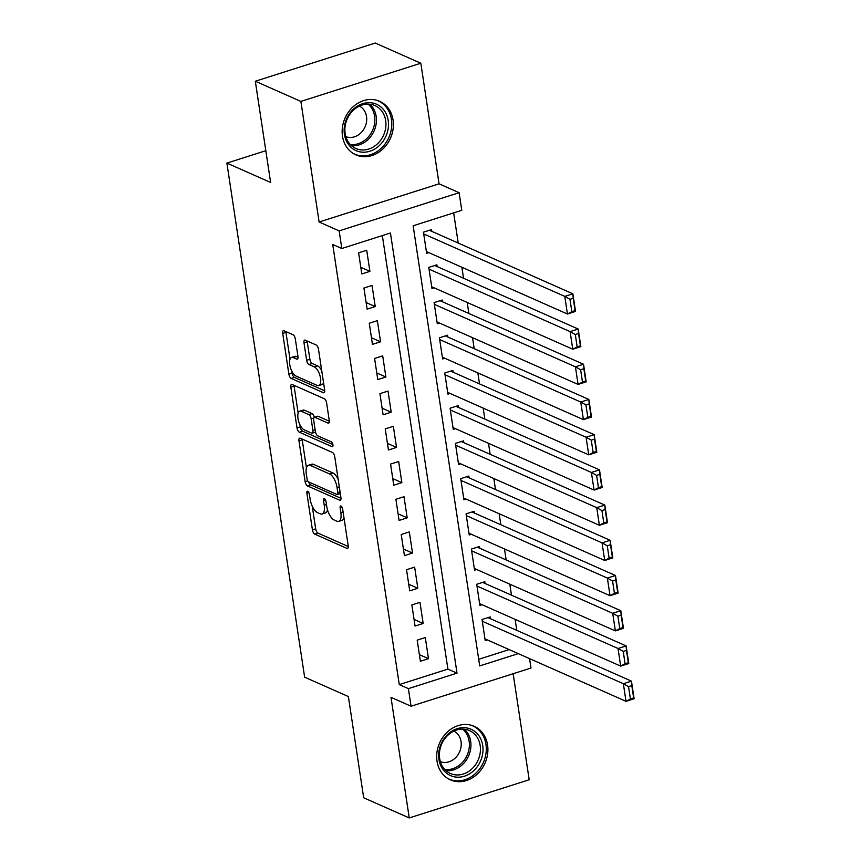 <?xml version="1.0" encoding="UTF-8"?>
<svg xmlns="http://www.w3.org/2000/svg" width="861" height="861" viewBox="0 0 861 861"><rect width="100%" height="100%" fill="white"/><g stroke="black" fill="none" stroke-linecap="round" stroke-linejoin="round"><path stroke-width="1.29" d="M307.754 491.297A2.583 1.098 -107.7 0 0 307.345 491.254A2.583 1.098 -107.7 0 0 306.871 493.159L312.425 529.881A3.692 1.561 -107.7 0 0 314.739 534.132L346.94 548.392A3.692 1.561 -107.7 0 0 347.532 548.446A3.692 1.561 -107.7 0 0 348.199 545.723L342.646 509.002A2.583 1.098 -107.7 0 0 341.031 506.031A2.583 1.098 -107.7 0 0 340.612 505.988A2.583 1.098 -107.7 0 0 340.149 507.893L340.859 512.65A11.796 5.005 -107.7 0 1 338.717 521.357A11.796 5.005 -107.7 0 1 336.812 521.174L334.133 519.99A11.796 5.005 -107.7 0 1 326.728 506.386L326.018 501.64A2.583 1.098 -107.7 0 0 324.393 498.67A2.583 1.098 -107.7 0 0 323.973 498.627A2.583 1.098 -107.7 0 0 323.51 500.532L324.231 505.278A11.796 5.005 -107.7 0 1 322.079 513.995A11.796 5.005 -107.7 0 1 320.174 513.813L317.494 512.618A11.796 5.005 -107.7 0 1 310.1 499.025L309.379 494.268A2.583 1.098 -107.7 0 0 307.754 491.297M342.484 136.146A29.306 24.84 113.9 0 0 355.905 154.883A29.306 24.84 113.9 0 0 382.79 149.061A29.306 24.84 113.9 0 0 393.057 120.045A29.306 24.84 113.9 0 0 379.636 101.297A29.306 24.84 113.9 0 0 352.752 107.119A29.306 24.84 113.9 0 0 342.484 136.146M437.011 761.135A29.306 24.84 113.9 0 0 450.432 779.872A29.306 24.84 113.9 0 0 477.306 774.05A29.306 24.84 113.9 0 0 487.574 745.034A29.306 24.84 113.9 0 0 474.153 726.286A29.306 24.84 113.9 0 0 447.279 732.108A29.306 24.84 113.9 0 0 437.011 761.135M295.323 338.986A3.692 1.561 -107.7 0 0 293.009 334.735L283.979 330.742A3.692 1.561 -107.7 0 0 283.377 330.678A3.692 1.561 -107.7 0 0 282.709 333.401L288.876 374.18A3.692 1.561 -107.7 0 0 291.19 378.431L323.392 392.691A3.692 1.561 -107.7 0 0 323.984 392.745A3.692 1.561 -107.7 0 0 324.651 390.033L318.484 349.243A3.692 1.561 -107.7 0 0 316.181 344.992L305.268 340.16A3.692 1.561 -107.7 0 0 304.665 340.106A3.692 1.561 -107.7 0 0 303.998 342.829L306.634 360.285A3.692 1.561 -107.7 0 0 308.948 364.526L314.362 366.926A9.869 4.187 -107.7 0 1 320.217 376.601A9.869 4.187 -107.7 0 1 318.753 385.567A9.869 4.187 -107.7 0 1 317.16 385.416L295.958 376.031A9.869 4.187 -107.7 0 1 290.103 366.355A9.869 4.187 -107.7 0 1 291.567 357.39A9.869 4.187 -107.7 0 1 293.16 357.541L296.701 359.102A3.692 1.561 -107.7 0 0 297.293 359.166A3.692 1.561 -107.7 0 0 297.96 356.443L295.323 338.986M255.319 81.235L375.256 43.05L420.825 63.23L300.876 101.415L255.319 81.235L270.623 182.467L226.884 163.095L304.633 677.177L348.371 696.549L363.676 797.77L409.244 817.95L391.002 697.356L411.052 706.235L408.383 688.628L399.278 684.592L332.712 244.459L341.828 248.495L339.159 230.888L459.107 192.703L461.776 210.299L413.14 225.786L479.706 665.919L518.311 653.628M300.876 101.415L319.119 222.009L339.159 230.888M300.231 438.227A3.692 1.561 -107.7 0 0 299.639 438.163A3.692 1.561 -107.7 0 0 298.971 440.886L305.138 481.676A3.692 1.561 -107.7 0 0 307.442 485.916L339.643 500.176A3.692 1.561 -107.7 0 0 340.246 500.241A3.692 1.561 -107.7 0 0 340.913 497.518L334.746 456.728A3.692 1.561 -107.7 0 0 332.432 452.488L300.231 438.227M297.002 427.928L290.835 387.149A3.692 1.561 -107.7 0 1 291.513 384.426A3.692 1.561 -107.7 0 1 292.105 384.48L324.306 398.74A3.692 1.561 -107.7 0 1 326.62 402.991L329.257 420.437A3.692 1.561 -107.7 0 1 328.59 423.16A3.692 1.561 -107.7 0 1 327.987 423.106L314.932 417.327A3.692 1.561 -107.7 0 0 314.33 417.262A3.692 1.561 -107.7 0 0 313.662 419.985L315.417 431.565A3.692 1.561 -107.7 0 0 317.731 435.817L331.324 441.833A2.583 1.098 -107.7 0 1 332.852 444.362A2.583 1.098 -107.7 0 1 332.475 446.708A2.583 1.098 -107.7 0 1 332.055 446.676L299.316 432.179A3.692 1.561 -107.7 0 1 297.002 427.928L300.252 426.895L299.919 424.688M409.244 817.95L529.192 779.765L513.156 673.722M431.813 231.361L431.555 229.596L423.451 232.179L426.647 253.306L428.8 252.617M437.14 266.566L436.882 264.811L428.767 267.384L431.964 288.51L434.127 287.832M442.468 301.78L442.199 300.015L434.095 302.598L437.291 323.725L439.454 323.036M447.795 336.985L447.526 335.23L439.422 337.813L442.619 358.94L444.771 358.251M453.123 372.2L452.854 370.434L444.75 373.017L447.946 394.144L450.099 393.455M458.439 407.414L458.181 405.649L450.077 408.232L453.263 429.359L455.426 428.67M463.767 442.619L463.498 440.864L455.394 443.437L458.59 464.563L460.753 463.885M469.094 477.833L468.825 476.068L460.721 478.651L463.918 499.778L466.081 499.089M474.422 513.048L474.153 511.283L466.049 513.866L469.245 534.993L471.397 534.304M479.749 548.253L479.48 546.498L471.376 549.07L474.572 570.197L476.725 569.508M485.066 583.467L484.808 581.702L476.703 584.285L479.889 605.412L482.052 604.723M417.187 640.132L420.383 661.259L428.487 658.687L425.291 637.56L417.187 640.132M411.859 604.928L415.056 626.055L423.16 623.472L419.964 602.345L411.859 604.928M406.532 569.713L409.728 590.84L417.833 588.257L414.636 567.13L406.532 569.713M401.215 534.509L404.412 555.636L412.516 553.053L409.319 531.926L401.215 534.509M395.888 499.294L399.084 520.421L407.188 517.838L403.992 496.711L395.888 499.294M390.56 464.079L393.757 485.206L401.861 482.634L398.665 461.507L390.56 464.079M385.233 428.875L388.429 450.002L396.534 447.419L393.337 426.292L385.233 428.875M379.916 393.66L383.102 414.787L391.206 412.204L388.02 391.077L379.916 393.66M374.589 358.445L377.785 379.572L385.889 377L382.693 355.873L374.589 358.445M369.261 323.241L372.458 344.368L380.562 341.785L377.366 320.658L369.261 323.241M363.934 288.026L367.13 309.153L375.235 306.57L372.038 285.454L363.934 288.026M399.278 684.592L447.903 669.105L382.338 235.591M369.907 271.366L366.711 250.239L358.606 252.822L361.803 273.949L369.907 271.366L360.802 267.33M516.794 630.37L515.136 619.371M511.477 595.155L509.809 584.167M506.15 559.941L504.481 548.952M500.822 524.736L499.154 513.737M495.495 489.522L493.837 478.533M490.167 454.317L488.51 443.318M484.851 419.103L483.182 408.114M479.523 383.888L477.855 372.899M474.196 348.683L472.538 337.684M468.868 313.469L467.211 302.48M463.541 278.264L461.883 267.265M458.224 243.05L453.661 212.882M478.705 659.3L509.195 649.592M490.393 618.672L490.124 616.917L482.02 619.5L485.217 640.616L487.38 639.938M265.823 150.707L226.884 163.095M319.119 222.009L439.056 183.823L420.825 63.23M439.056 183.823L459.107 192.703M529.569 658.622L531 668.039L411.052 706.235M408.383 688.628L457.019 673.141L390.453 233.008L341.828 248.495M447.903 669.105L457.019 673.141M428.487 658.687L419.382 654.651M423.16 623.472L414.055 619.436M417.833 588.257L408.727 584.232M412.516 553.053L403.411 549.017M407.188 517.838L398.083 513.813M401.861 482.634L392.756 478.598M396.534 447.419L387.428 443.383M391.206 412.204L382.101 408.179M385.889 377L376.784 372.964M380.562 341.785L371.457 337.76M375.235 306.57L366.129 302.545M322.079 513.995L325.329 512.962A11.796 5.005 -107.7 0 0 327.481 509.766M338.717 521.357L341.957 520.324A11.796 5.005 -107.7 0 0 343.969 517.73M312.231 506.15L315.664 528.858A3.692 1.561 -107.7 0 0 317.978 533.099L348.274 546.52M338.179 479.437A11.796 5.005 -107.7 0 0 332.916 472.969L313.598 464.413L310.358 465.446A11.796 5.005 -107.7 0 0 308.453 465.263A11.796 5.005 -107.7 0 0 306.301 473.97L307.065 478.974A2.583 1.098 -107.7 0 0 308.679 481.956A3.692 1.561 -107.7 0 0 310.692 484.883L340.988 498.304M302.136 439.067A3.692 1.561 -107.7 0 0 302.211 439.853L306.441 467.857M340.31 493.568L337.361 494.505A2.583 1.098 -107.7 0 1 336.942 494.472L308.679 481.956M337.361 494.505A2.583 1.098 -107.7 0 0 337.835 492.6L337.071 487.595A11.796 5.005 -107.7 0 0 329.677 474.002L310.358 465.446M313.598 464.413A11.796 5.005 -107.7 0 0 311.693 464.23L308.453 465.263M298.164 413.14L294.085 386.115L290.835 387.149M294.01 385.319A3.692 1.561 -107.7 0 0 294.085 386.115M329.332 421.233L318.172 416.293A3.692 1.561 -107.7 0 0 317.58 416.229L314.33 417.262A3.692 1.561 -107.7 0 0 312.091 413.603L308.851 414.625A3.692 1.561 -107.7 0 1 311.165 418.876L312.909 430.457A3.692 1.561 -107.7 0 1 312.242 433.18A3.692 1.561 -107.7 0 1 311.65 433.126L304.181 429.811A9.869 4.187 -107.7 0 1 298.315 420.136A9.869 4.187 -107.7 0 1 299.789 411.171A9.869 4.187 -107.7 0 1 301.382 411.321L308.851 414.625M332.906 444.577L302.555 431.146L299.316 432.179M312.091 413.603L304.622 410.288A9.869 4.187 -107.7 0 0 303.029 410.137L299.789 411.171M312.242 433.18L315.481 432.147A3.692 1.561 -107.7 0 0 315.524 432.136M300.252 426.895A3.692 1.561 -107.7 0 0 302.555 431.146M291.567 357.39L294.806 356.357A9.869 4.187 -107.7 0 1 296.399 356.508L298.035 357.229M318.753 385.567L321.992 384.544A9.869 4.187 -107.7 0 0 323.553 382.736M321.745 370.768A9.869 4.187 -107.7 0 0 317.601 365.893L314.362 366.926M307.173 341.01A3.692 1.561 -107.7 0 0 307.237 341.795L309.885 359.252A3.692 1.561 -107.7 0 0 312.188 363.503L317.601 365.893M291.814 371.156L292.116 373.157A3.692 1.561 -107.7 0 0 294.43 377.398L324.726 390.819M285.884 331.582A3.692 1.561 -107.7 0 0 285.949 332.368L290.006 359.188M482.289 621.255L623.353 683.72L631.457 681.137L634.116 698.745L626.012 701.328L484.947 638.862M487.972 617.606L631.457 681.137L631.791 685.604L628.552 686.637L630.413 698.96L633.653 697.927L631.791 685.604M630.413 698.96L626.012 701.328L623.353 683.72L628.552 686.637M633.653 697.927L634.116 698.745M482.72 745.475A25.356 21.493 -66.1 0 1 464.434 776.202A25.356 21.493 -66.1 0 1 438.949 759.402A25.356 21.493 -66.1 0 1 457.245 728.675A25.356 21.493 -66.1 0 1 482.72 745.475M439.659 758.487A23.484 19.9 113.9 0 0 450.421 773.501A23.484 19.9 113.9 0 0 471.957 768.841A23.484 19.9 113.9 0 0 480.18 745.583A23.484 19.9 113.9 0 0 469.428 730.558A23.484 19.9 113.9 0 0 447.892 735.229A23.484 19.9 113.9 0 0 439.659 758.487M440.369 761.641A16.714 14.174 113.9 0 0 455.415 757.884A16.714 14.174 113.9 0 0 461.044 741.547A16.714 14.174 113.9 0 0 453.898 731.097M447.537 778.322A29.113 24.678 113.9 0 0 449.044 779.065A29.113 24.678 113.9 0 0 475.756 773.275A29.113 24.678 113.9 0 0 485.959 744.442A29.113 24.678 113.9 0 0 472.624 725.812A29.113 24.678 113.9 0 0 471.064 725.199M380.368 144.551A25.356 21.493 -66.1 0 1 349.157 145.358A25.356 21.493 -66.1 0 1 352.257 110.348A25.356 21.493 -66.1 0 1 383.468 109.53A25.356 21.493 -66.1 0 1 380.368 144.551M352.386 111.209A23.484 19.9 113.9 0 0 355.894 148.512A23.484 19.9 113.9 0 0 378.42 142.872A23.484 19.9 113.9 0 0 374.912 105.569A23.484 19.9 113.9 0 0 352.386 111.209M345.853 136.651A16.714 14.174 113.9 0 0 361.362 132.422A16.714 14.174 113.9 0 0 359.381 106.107M353.021 153.333A29.113 24.678 113.9 0 0 354.528 154.065A29.113 24.678 113.9 0 0 382.445 147.08A29.113 24.678 113.9 0 0 378.097 100.823A29.113 24.678 113.9 0 0 376.548 100.21M476.962 586.04L618.026 648.505L626.13 645.922L628.788 663.53L620.684 666.113L479.631 603.647M482.644 582.391L626.13 645.922L626.464 650.389L623.224 651.422L625.086 663.745L628.326 662.712L626.464 650.389M625.086 663.745L620.684 666.113L618.026 648.505L623.224 651.422M628.326 662.712L628.788 663.53M471.634 550.836L612.698 613.301L620.803 610.718L623.461 628.326L615.357 630.898L474.303 568.443M477.317 547.176L620.803 610.718L621.136 615.184L617.897 616.207L619.759 628.541L623.009 627.508L621.136 615.184M619.759 628.541L615.357 630.898L612.698 613.301L617.897 616.207M623.009 627.508L623.461 628.326M466.318 515.621L607.371 578.086L615.475 575.503L618.144 593.111L610.04 595.694L468.976 533.228M471.989 511.972L615.475 575.503L615.819 579.97L612.569 581.003L614.442 593.326L617.681 592.293L615.819 579.97M614.442 593.326L610.04 595.694L607.371 578.086L612.569 581.003M617.681 592.293L618.144 593.111M460.99 480.416L602.043 542.871L610.148 540.299L612.817 557.896L604.713 560.479L463.648 498.013M466.673 476.757L610.148 540.299L610.492 544.755L607.253 545.788L609.114 558.111L612.354 557.078L610.492 544.755M609.114 558.111L604.713 560.479L602.043 542.871L607.253 545.788M612.354 557.078L612.817 557.896M455.663 445.202L596.727 507.667L604.831 505.084L607.489 522.692L599.385 525.275L458.332 462.809M461.345 441.553L604.831 505.084L605.165 509.551L601.925 510.584L603.787 522.907L607.027 521.874L605.165 509.551M603.787 522.907L599.385 525.275L596.727 507.667L601.925 510.584M607.027 521.874L607.489 522.692M450.335 409.987L591.399 472.452L599.504 469.869L602.162 487.477L594.058 490.06L453.004 427.594M456.018 406.338L599.504 469.869L599.837 474.336L596.598 475.369L598.46 487.692L601.699 486.659L599.837 474.336M598.46 487.692L594.058 490.06L591.399 472.452L596.598 475.369M601.699 486.659L602.162 487.477M445.019 374.783L586.072 437.237L594.176 434.665L596.845 452.273L588.73 454.845L447.677 392.39M450.69 371.123L594.176 434.665L594.51 439.132L591.27 440.154L593.132 452.477L596.382 451.455L594.51 439.132M593.132 452.477L588.73 454.845L586.072 437.237L591.27 440.154M596.382 451.455L596.845 452.273M439.691 339.568L580.745 402.033L588.849 399.45L591.518 417.058L583.414 419.641L442.35 357.175M445.374 335.919L588.849 399.45L589.193 403.917L585.943 404.95L587.815 417.273L591.055 416.24L589.193 403.917M587.815 417.273L583.414 419.641L580.745 402.033L585.943 404.95M591.055 416.24L591.518 417.058M434.364 304.363L575.428 366.818L583.532 364.246L586.19 381.843L578.086 384.426L437.022 321.96M440.046 300.704L583.532 364.246L583.866 368.702L580.626 369.735L582.488 382.058L585.728 381.025L583.866 368.702M582.488 382.058L578.086 384.426L575.428 366.818L580.626 369.735M585.728 381.025L586.19 381.843M429.036 269.149L570.1 331.614L578.205 329.031L580.863 346.639L572.759 349.211L431.705 286.756M434.719 265.489L578.205 329.031L578.538 333.498L575.299 334.531L577.161 346.854L580.4 345.821L578.538 333.498M577.161 346.854L572.759 349.211L570.1 331.614L575.299 334.531M580.4 345.821L580.863 346.639M423.709 233.934L564.773 296.399L572.877 293.816L575.535 311.424L567.431 314.007L426.378 251.541M429.391 230.285L572.877 293.816L573.211 298.283L569.971 299.316L571.833 311.639L575.083 310.606L573.211 298.283M571.833 311.639L567.431 314.007L564.773 296.399L569.971 299.316M575.083 310.606L575.535 311.424M308.83 492.546L306.871 493.159M342.097 507.28L340.149 507.893M325.458 499.907L323.51 500.532M326.459 504.578L324.231 505.278M343.098 511.94L340.859 512.65M347.984 548.059L346.94 548.392M317.978 533.099L314.739 534.132M315.664 528.858L312.425 529.881M340.698 499.843L339.643 500.176M310.692 484.883L307.442 485.916M307.689 480.858L305.138 481.676M302.211 439.853L298.971 440.886M340.063 491.889L337.835 492.6M339.309 486.885L337.071 487.595M332.916 472.969L329.677 474.002M329.042 422.773L327.987 423.106M318.172 416.293L314.932 417.327M332.787 446.439L332.055 446.676M304.622 410.288L301.382 411.321M315.137 429.747L312.909 430.457M313.705 418.069L311.165 418.876M297.745 358.768L296.701 359.102M296.399 356.508L293.16 357.541M312.188 363.503L308.948 364.526M309.885 359.252L306.634 360.285M307.237 341.795L303.998 342.829M324.436 392.358L323.392 392.691M294.43 377.398L291.19 378.431M292.116 373.157L288.876 374.18M285.949 332.368L282.709 333.401M464.359 729.202A23.484 19.9 -66.1 0 1 470.687 741.375A23.484 19.9 -66.1 0 1 445.998 770.66M444.76 769.454A22.709 19.254 113.9 0 0 469.127 741.192A22.709 19.254 113.9 0 0 462.626 729.106M369.832 104.213A23.484 19.9 -66.1 0 1 368.917 138.675A23.484 19.9 -66.1 0 1 351.482 145.67M350.244 144.465A22.709 19.254 113.9 0 0 367.593 137.749A22.709 19.254 113.9 0 0 368.11 104.116M472.624 725.812L471.516 725.328M449.044 779.065L447.935 778.57M378.097 100.823L376.989 100.328M354.528 154.065L353.419 153.581"/></g></svg>
